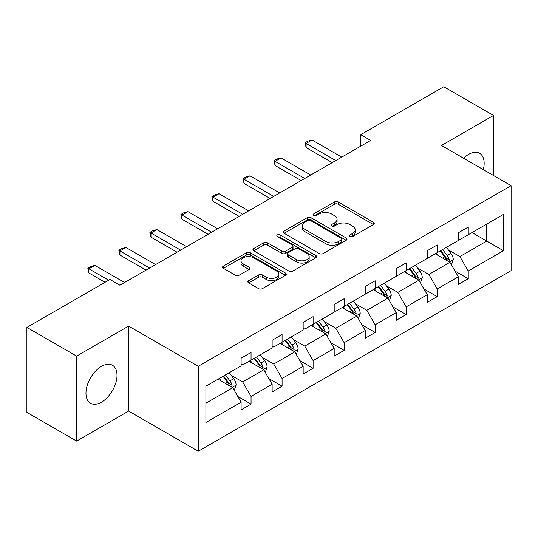 <?xml version="1.0" encoding="UTF-8"?>
<svg xmlns="http://www.w3.org/2000/svg" width="538" height="538" viewBox="0 0 538 538"><rect width="100%" height="100%" fill="white"/><g stroke="black" fill="none" stroke-linecap="round" stroke-linejoin="round"><path stroke-width="0.81" d="M349.956 236.505A1.93 1.116 0 0 0 352.686 236.505L373.433 224.534A2.764 1.594 0 0 0 374.24 223.404A2.764 1.594 0 0 0 373.433 222.275L338.288 201.992A2.764 1.594 0 0 0 334.387 201.992L313.641 213.963A1.93 1.116 0 0 0 313.076 214.756A1.93 1.116 0 0 0 313.641 215.543A1.93 1.116 0 0 0 316.378 215.543L319.061 213.996A8.837 5.098 0 0 1 331.556 213.996L334.481 215.684A8.837 5.098 0 0 1 337.07 219.289A8.837 5.098 0 0 1 334.481 222.9L331.798 224.447A1.93 1.116 0 0 0 331.233 225.234A1.93 1.116 0 0 0 331.798 226.027A1.93 1.116 0 0 0 334.535 226.027L337.218 224.474A8.837 5.098 0 0 1 349.713 224.474L352.639 226.168A8.837 5.098 0 0 1 355.228 229.773A8.837 5.098 0 0 1 352.639 233.378L349.956 234.931A1.93 1.116 0 0 0 349.391 235.718A1.93 1.116 0 0 0 349.956 236.505L349.956 234.931M101.487 402.175A21.937 12.67 120 0 0 115.818 382.841A21.937 12.67 120 0 0 112.455 365.262A21.937 12.67 120 0 0 101.487 366.344A21.937 12.67 120 0 0 87.149 385.679A21.937 12.67 120 0 0 90.512 403.258A21.937 12.67 120 0 0 101.487 402.175M483.312 169.618A21.937 12.67 120 0 0 479.607 153.283A21.937 12.67 120 0 0 468.638 154.372A21.937 12.67 120 0 0 463.608 158.246M248.684 280.661A2.764 1.594 0 0 0 247.87 281.791A2.764 1.594 0 0 0 248.684 282.914L258.543 288.61A2.764 1.594 0 0 0 262.443 288.61L285.483 275.308A2.764 1.594 0 0 0 286.29 274.178A2.764 1.594 0 0 0 285.483 273.055L250.338 252.766A2.764 1.594 0 0 0 246.438 252.766L223.398 266.068A2.764 1.594 0 0 0 222.591 267.191A2.764 1.594 0 0 0 223.398 268.321L235.308 275.194A2.764 1.594 0 0 0 239.215 275.194L249.074 269.504A2.764 1.594 0 0 0 249.881 268.375A2.764 1.594 0 0 0 249.074 267.251L243.169 263.842A7.384 4.264 0 0 1 241.004 260.822A7.384 4.264 0 0 1 245.563 256.888A7.384 4.264 0 0 1 253.613 257.81L276.747 271.165A7.384 4.264 0 0 1 278.906 274.178A7.384 4.264 0 0 1 274.346 278.119A7.384 4.264 0 0 1 266.303 277.198L262.443 274.972A2.764 1.594 0 0 0 258.543 274.972L248.684 280.661L248.684 282.914M128.636 326.095L76.625 356.122L26.9 327.42L26.9 412.39L76.625 441.099L128.636 411.072L198.246 451.261L198.246 366.291L128.636 326.095L128.636 411.072M493.501 175.502L493.501 115.448L441.49 145.475L511.1 185.664L198.246 366.291M493.501 115.448L443.776 86.739L360.736 134.682L360.736 146.161M26.9 327.42L109.94 279.478L119.88 285.221L370.682 140.418L360.736 134.682M319.256 253.553A2.764 1.594 0 0 0 323.163 253.553L346.196 240.257A2.764 1.594 0 0 0 347.003 239.128A2.764 1.594 0 0 0 346.196 237.998L311.058 217.715A2.764 1.594 0 0 0 307.151 217.715L284.118 231.01A2.764 1.594 0 0 0 283.304 232.14A2.764 1.594 0 0 0 284.118 233.27L319.256 253.553M278.153 236.928A1.93 1.116 0 0 1 280.116 237.197L280.116 234.904L315.84 255.53A2.764 1.594 0 0 1 316.647 256.653A2.764 1.594 0 0 1 315.84 257.783L292.8 271.085A2.764 1.594 0 0 1 288.899 271.085L253.761 250.795L253.761 248.543A2.764 1.594 0 0 0 252.947 249.666A2.764 1.594 0 0 0 253.761 250.795M253.761 248.543L263.62 242.846A2.764 1.594 0 0 1 267.521 242.846L281.771 251.078A2.764 1.594 0 0 0 285.678 251.078L292.215 247.298A2.764 1.594 0 0 0 293.028 246.175A2.764 1.594 0 0 0 292.215 245.046L277.379 236.478A1.93 1.116 0 0 1 276.814 235.691A1.93 1.116 0 0 1 278.005 234.662A1.93 1.116 0 0 1 280.116 234.904M76.625 356.122L76.625 441.099M205.899 386.21L241.105 365.887L241.105 358.194L251.051 352.451L251.051 360.144L272.134 347.972L272.134 340.278L282.08 334.535L282.08 342.229L303.156 330.063L303.156 322.363L313.103 316.626L313.103 324.32L334.185 312.148L334.185 304.454L344.132 298.711L344.132 306.404L365.215 294.232L365.215 286.539L375.161 280.796L375.161 288.489L396.244 276.317L396.244 268.623L406.183 262.887L406.183 270.58L427.266 258.408L427.266 250.715L437.212 244.972L437.212 252.665L458.295 240.493L458.295 232.799L468.242 227.056L468.242 234.75L503.44 214.427L503.44 250.715L468.242 271.038L468.242 278.731L458.295 284.474L458.295 276.781L437.212 288.953L437.212 296.646L427.266 302.39L427.266 294.696L406.183 306.862L406.183 314.562L396.244 320.298L396.244 312.605L375.161 324.777L375.161 332.471L365.215 338.214L365.215 330.52L344.132 342.693L344.132 350.386L334.185 356.129L334.185 348.436L313.103 360.608L313.103 368.301L303.156 374.038L303.156 366.344L282.08 378.517L282.08 386.21L272.134 391.953L272.134 384.26L251.051 396.432L251.051 404.125L241.105 409.869L241.105 402.175L205.899 422.498L205.899 386.21M198.246 451.261L511.1 270.634L511.1 185.664M249.06 361.294L263.781 369.794L242.699 381.96L231.185 375.316M242.699 381.96L251.051 396.432M263.781 369.794L272.134 384.26M241.105 364.051L242.699 364.966L251.051 360.144M280.09 343.379L294.804 351.879L273.721 364.051L262.214 357.4M273.721 364.051L282.08 378.517M294.804 351.879L303.156 366.344M272.134 346.136L273.721 347.057L282.08 342.229M311.112 325.47L325.833 333.964L304.75 346.136L293.237 339.491M304.75 346.136L313.103 360.608M325.833 333.964L334.185 348.436M303.156 328.22L304.75 329.142L313.103 324.32M342.141 307.554L356.862 316.048L335.779 328.22L324.266 321.576M335.779 328.22L344.132 342.693M356.862 316.048L365.215 330.52M334.185 310.312L335.779 311.226L344.132 306.404M373.17 289.639L387.885 298.139L366.802 310.312L355.295 303.661M366.802 310.312L375.161 324.777M387.885 298.139L396.244 312.605M365.215 292.396L366.802 293.318L375.161 288.489M404.193 271.73L418.914 280.224L397.831 292.396L386.318 285.752M397.831 292.396L406.183 306.862M418.914 280.224L427.266 294.696M396.244 274.481L397.831 275.402L406.183 270.58M435.222 253.815L449.943 262.309L428.86 274.481L417.347 267.837M428.86 274.481L437.212 288.953M449.943 262.309L458.295 276.781M427.266 256.572L428.86 257.487L437.212 252.665M472.014 232.571L486.735 241.071L459.882 256.572L448.376 249.921M459.882 256.572L468.242 271.038M503.44 250.715L486.735 241.071L486.735 224.07L503.44 214.427M458.295 238.657L459.882 239.578L468.242 234.75M205.899 403.204L232.752 387.703L218.031 379.209M232.752 387.703L241.105 402.175M455.014 271.098L468.242 278.731M423.984 289.007L437.212 296.646M392.962 306.922L406.183 314.562M361.933 324.838L375.161 332.471M330.904 342.746L344.132 350.386M299.881 360.662L313.103 368.301M268.852 378.577L282.08 386.21M237.823 396.486L251.051 404.125M350.729 236.781L352.639 235.678A8.837 5.098 0 0 0 355.228 232.066L355.228 229.773M337.07 219.289L337.07 221.589A8.837 5.098 0 0 1 334.481 225.193L332.571 226.296M373.392 224.554L338.288 204.285A2.764 1.594 0 0 0 334.387 204.285L314.414 215.819M346.163 240.278L311.058 220.008A2.764 1.594 0 0 0 307.151 220.008L284.151 233.29M341.314 239.914A1.93 1.116 0 0 0 341.879 239.128A1.93 1.116 0 0 0 341.314 238.341L310.473 220.533A1.93 1.116 0 0 0 307.736 220.533L304.905 222.167A8.837 5.098 0 0 0 302.322 225.772A8.837 5.098 0 0 0 304.905 229.376L325.988 241.549A8.837 5.098 0 0 0 338.483 241.549L341.314 239.914L341.314 242.214A1.93 1.116 0 0 0 341.879 241.428L341.879 239.128M302.322 225.772L302.322 228.072A8.837 5.098 0 0 0 304.905 231.676L304.905 229.376M341.314 242.214L338.483 243.849A8.837 5.098 0 0 1 325.988 243.849L304.905 231.676M253.795 250.816L263.62 245.146L263.62 242.846M293.028 246.175L293.028 248.469A2.764 1.594 0 0 1 292.215 249.598L285.678 253.371A2.764 1.594 0 0 1 281.771 253.371L267.521 245.146A2.764 1.594 0 0 0 263.62 245.146M280.116 237.197L315.799 257.803M296.559 259.612A7.384 4.264 0 0 0 304.609 260.54A7.384 4.264 0 0 0 309.168 256.599A7.384 4.264 0 0 0 307.003 253.586L298.852 248.879A2.764 1.594 0 0 0 294.952 248.879L288.408 252.652A2.764 1.594 0 0 0 287.601 253.781A2.764 1.594 0 0 0 288.408 254.904L296.559 259.612L296.559 261.912A7.384 4.264 0 0 0 304.609 262.833A7.384 4.264 0 0 0 309.168 258.892L309.168 256.599M287.601 253.781L287.601 256.075A2.764 1.594 0 0 0 288.408 257.204L288.408 254.904M296.559 261.912L288.408 257.204M278.906 274.178L278.906 276.478A7.384 4.264 0 0 1 274.346 280.419A7.384 4.264 0 0 1 266.303 279.491L262.443 277.265A2.764 1.594 0 0 0 258.543 277.265L248.717 282.941M241.004 260.822L241.004 263.122A7.384 4.264 0 0 0 243.169 266.135L243.169 263.842M249.033 269.525L243.169 266.135M285.443 275.328L250.338 255.066A2.764 1.594 0 0 0 246.438 255.066L223.438 268.341M451.456 264.931L453.278 259.646A7.451 4.304 -120 0 0 450.905 253.297L446.439 247.339M438.43 255.664L436.493 253.082M448.84 261.676L449.257 259.962A7.451 4.304 -120 0 0 447.125 255.483L442.66 249.518M440.79 250.6L445.706 257.157A3.8 2.192 60 0 1 446.399 258.314L449.257 259.962M440.272 250.896L444.738 256.861A7.451 4.304 60 0 1 446.594 260.379M335.779 160.573L306.102 143.438L306.102 147.573L305.012 142.805L307.992 141.084L312.067 139.994L341.744 157.13M332.195 162.637L306.102 147.573M312.067 139.994L306.102 143.438L305.012 142.805M420.427 282.84L422.256 277.561A7.451 4.304 -120 0 0 419.875 271.213L415.41 265.254M407.4 273.58L405.464 270.991M417.811 279.592L418.228 277.877A7.451 4.304 -120 0 0 416.096 273.398L411.631 267.433M409.768 268.509L414.677 275.073A3.8 2.192 60 0 1 415.37 276.223L418.228 277.877M409.243 268.812L413.709 274.77A7.451 4.304 60 0 1 415.565 278.294M389.398 300.755L391.227 295.476A7.451 4.304 -120 0 0 388.846 289.128L384.381 283.163M376.378 291.488L374.441 288.906M386.788 297.501L387.205 295.792A7.451 4.304 -120 0 0 385.067 291.307L380.601 285.348M378.739 286.424L383.655 292.988A3.8 2.192 60 0 1 384.34 294.138L387.205 295.792M378.221 286.727L382.686 292.685A7.451 4.304 60 0 1 384.542 296.203M304.75 178.488L275.079 161.353L275.079 165.489L273.983 160.721L276.962 158.999L281.044 157.91L310.715 175.038M301.172 180.553L275.079 165.489M281.044 157.91L275.079 161.353L273.983 160.721M273.721 196.397L244.05 179.268L244.05 183.397L242.954 178.636L245.94 176.915L250.015 175.825L279.693 192.954M270.143 198.468L244.05 183.397M250.015 175.825L244.05 179.268L242.954 178.636M358.369 318.671L360.198 313.385A7.451 4.304 -120 0 0 357.824 307.037L353.358 301.078M345.349 309.404L343.412 306.821M355.759 315.416L356.176 313.708A7.451 4.304 -120 0 0 354.044 309.222L349.579 303.264M347.709 304.34L352.625 310.897A3.8 2.192 60 0 1 353.318 312.053L356.176 313.708M347.192 304.636L351.657 310.601A7.451 4.304 60 0 1 353.513 314.118M242.699 214.312L213.021 197.177L213.021 201.313L211.925 196.552L214.911 194.823L218.986 193.734L248.664 210.869M239.114 216.377L213.021 201.313M218.986 193.734L213.021 197.177L211.925 196.552M327.346 336.58L329.175 331.3A7.451 4.304 -120 0 0 326.795 324.952L322.329 318.994M314.32 327.319L312.383 324.737M324.73 333.331L325.147 331.616A7.451 4.304 -120 0 0 323.015 327.138L318.55 321.173M316.68 322.255L321.596 328.812A3.8 2.192 60 0 1 322.289 329.969L325.147 331.616M316.162 322.551L320.628 328.51A7.451 4.304 60 0 1 322.484 332.033M211.669 232.228L181.992 215.092L181.992 219.228L180.903 214.46L183.882 212.739L187.964 211.649L217.634 228.778M208.092 234.292L181.992 219.228M187.964 211.649L181.992 215.092L180.903 214.46M296.317 354.495L298.146 349.216A7.451 4.304 -120 0 0 295.765 342.867L291.3 336.902M283.297 345.235L281.361 342.645M293.708 351.24L294.125 349.532A7.451 4.304 -120 0 0 291.986 345.046L287.521 339.088M285.658 340.164L290.574 346.728A3.8 2.192 60 0 1 291.26 347.878L294.125 349.532M285.14 340.467L289.605 346.425A7.451 4.304 60 0 1 291.462 349.949M180.64 250.136L150.97 233.008L150.97 237.144L149.873 232.376L152.859 230.654L156.935 229.565L186.612 246.693M177.063 252.208L150.97 237.144M156.935 229.565L150.97 233.008L149.873 232.376M265.288 372.41L267.117 367.124A7.451 4.304 -120 0 0 264.743 360.783L260.278 354.818M252.268 363.143L250.331 360.561M262.678 369.155L263.095 367.447A7.451 4.304 -120 0 0 260.964 362.962L256.498 357.003M254.629 358.079L259.545 364.636A3.8 2.192 60 0 1 260.231 365.793L263.095 367.447M254.111 358.375L258.576 364.34A7.451 4.304 60 0 1 260.432 367.858M149.618 268.052L119.94 250.923L119.94 255.052L118.844 250.291L121.83 248.563L125.905 247.473L155.583 264.609M146.033 270.116L119.94 255.052M125.905 247.473L119.94 250.923L118.844 250.291M234.265 390.326L236.095 385.04A7.451 4.304 -120 0 0 233.714 378.691L229.249 372.733M221.239 381.059L219.302 378.476M231.649 387.071L232.066 385.356A7.451 4.304 -120 0 0 229.934 380.877L225.469 374.912M223.6 375.995L228.516 382.552A3.8 2.192 60 0 1 229.208 383.708L232.066 385.356M223.082 376.291L227.547 382.256A7.451 4.304 60 0 1 229.403 385.773M108.642 280.224L88.911 268.832L88.911 272.968L87.822 268.2L90.801 266.478L94.883 265.389L124.554 282.517M105.065 282.289L88.911 272.968M94.883 265.389L88.911 268.832L87.822 268.2M352.639 235.678L352.639 233.378M331.798 226.027L331.798 224.447M334.481 225.193L334.481 222.9M313.641 215.543L313.641 213.963M334.387 204.285L334.387 201.992M338.288 204.285L338.288 201.992M373.433 224.534L373.433 222.275M284.118 233.27L284.118 231.01M307.151 220.008L307.151 217.715M311.058 220.008L311.058 217.715M346.196 240.257L346.196 237.998M325.988 243.849L325.988 241.549M338.483 243.849L338.483 241.549M267.521 245.146L267.521 242.846M281.771 253.371L281.771 251.078M285.678 253.371L285.678 251.078M292.215 249.598L292.215 247.298M315.84 257.783L315.84 255.53M258.543 277.265L258.543 274.972M262.443 277.265L262.443 274.972M266.303 279.491L266.303 277.198M249.074 269.504L249.074 267.251M223.398 268.321L223.398 266.068M246.438 255.066L246.438 252.766M250.338 255.066L250.338 252.766M285.483 275.308L285.483 273.055M449.405 261.999L453.231 259.793M447.125 255.483L450.905 253.297M442.619 258.085L444.738 256.861M418.376 279.915L422.209 277.702M416.096 273.398L419.875 271.213M411.59 275.994L413.709 274.77M387.353 297.83L391.18 295.618M385.067 291.307L388.846 289.128M380.561 293.909L382.686 292.685M356.324 315.739L360.151 313.533M354.044 309.222L357.824 307.037M349.539 311.825L351.657 310.601M325.295 333.654L329.121 331.442M323.015 327.138L326.795 324.952M318.509 329.733L320.628 328.51M294.266 351.57L298.099 349.357M291.986 345.046L295.765 342.867M287.48 347.649L289.605 346.425M263.243 369.478L267.07 367.272M260.964 362.962L264.743 360.783M256.458 365.564L258.576 364.34M232.214 387.394L236.041 385.181M229.934 380.877L233.714 378.691M225.429 383.473L227.547 382.256"/></g></svg>
